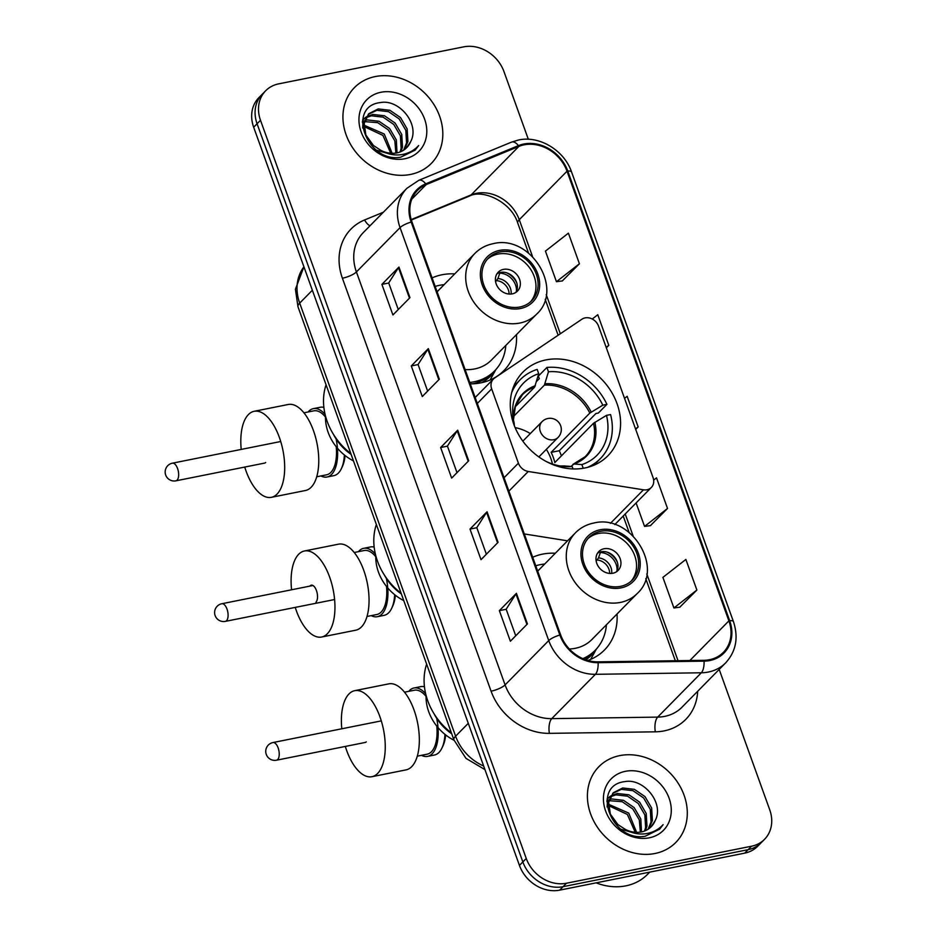 <?xml version="1.0" encoding="UTF-8"?>
<svg xmlns="http://www.w3.org/2000/svg" width="937" height="937" viewBox="0 0 937 937"><rect width="100%" height="100%" fill="white"/><g stroke="black" fill="none" stroke-linecap="round" stroke-linejoin="round"><path stroke-width="1.41" d="M585.121 317.889A11.244 9.464 44.6 0 0 582.006 319.166L494.619 378.021A11.244 9.464 44.6 0 0 493.389 379.04A11.244 9.464 44.6 0 0 491.667 388.878L518.407 463.171A11.244 9.464 44.6 0 0 528.269 471.475L643.45 489.805A11.244 9.464 44.6 0 0 651.344 487.451A11.244 9.464 44.6 0 0 653.066 477.612L598.532 326.135A11.244 9.464 44.6 0 0 585.121 317.889M555.325 553.24A59.605 50.165 44.6 0 0 542.535 554.142A59.605 50.165 44.6 0 0 532.684 557.269M545.966 359.913A59.605 50.165 44.6 0 0 522.94 372.13A59.605 50.165 44.6 0 0 520.515 437.778A59.605 50.165 44.6 0 0 584.875 467.985A59.605 50.165 44.6 0 0 607.89 455.78A59.605 50.165 44.6 0 0 610.327 390.12A59.605 50.165 44.6 0 0 545.966 359.913M454.75 273.873A59.605 50.165 44.6 0 0 441.959 274.775A59.605 50.165 44.6 0 0 432.109 277.891M470.245 383.83A59.605 50.165 44.6 0 0 480.868 382.858A59.605 50.165 44.6 0 0 503.883 370.642A59.605 50.165 44.6 0 0 516.451 334.638M587.862 660.468A59.605 50.165 44.6 0 0 604.459 650.009A59.605 50.165 44.6 0 0 617.026 614.004M524.287 533.938L567.541 540.825M528.327 139.273L503.965 71.599A33.744 28.391 44.6 0 0 463.733 46.85L278.699 83.861A33.744 28.391 44.6 0 0 265.663 90.772L258.846 97.694A33.744 28.391 44.6 0 0 253.669 127.221L519.438 865.401A33.744 28.391 44.6 0 0 559.658 890.15L744.704 853.138A33.744 28.391 44.6 0 0 757.728 846.228L761.137 842.761A33.744 28.391 44.6 0 1 748.113 849.672A33.744 28.391 44.6 0 0 761.137 842.761L764.557 839.306A33.744 28.391 44.6 0 0 769.722 809.779L719.194 669.428M262.255 94.239A33.744 28.391 44.6 0 0 257.078 123.754L522.846 861.946A33.744 28.391 44.6 0 0 563.078 886.683L748.113 849.672L563.078 886.683A33.744 28.391 44.6 0 1 522.846 861.946L257.078 123.754A33.744 28.391 44.6 0 1 262.255 94.239M375.257 76.565A53.983 45.433 44.6 0 0 354.409 87.633A53.983 45.433 44.6 0 0 352.207 147.086A53.983 45.433 44.6 0 0 410.488 174.446A53.983 45.433 44.6 0 0 431.336 163.389A53.983 45.433 44.6 0 0 433.538 103.925A53.983 45.433 44.6 0 0 375.257 76.565A53.983 45.433 44.6 0 0 354.409 87.633A53.983 45.433 44.6 0 0 352.207 147.086A53.983 45.433 44.6 0 0 410.488 174.446A53.983 45.433 44.6 0 0 431.336 163.389A53.983 45.433 44.6 0 0 433.538 103.925A53.983 45.433 44.6 0 0 375.257 76.565M619.732 755.62A53.983 45.433 44.6 0 0 598.884 766.689A53.983 45.433 44.6 0 0 596.682 826.141A53.983 45.433 44.6 0 0 654.963 853.502A53.983 45.433 44.6 0 0 675.811 842.445A53.983 45.433 44.6 0 0 678.013 782.981A53.983 45.433 44.6 0 0 619.732 755.62A53.983 45.433 44.6 0 0 598.884 766.689A53.983 45.433 44.6 0 0 596.682 826.141A53.983 45.433 44.6 0 0 654.963 853.502A53.983 45.433 44.6 0 0 675.811 842.445A53.983 45.433 44.6 0 0 678.013 782.981A53.983 45.433 44.6 0 0 619.732 755.62M524.099 144.837A35.993 30.289 -135.4 0 1 567.014 171.225L728.892 620.868A35.993 30.289 -135.4 0 1 723.376 652.363A35.993 30.289 -135.4 0 1 703.886 660.316L597.947 661.85A35.993 30.289 -135.4 0 1 560.631 634.864L411.952 221.905A35.993 30.289 -135.4 0 1 417.469 190.422A35.993 30.289 -135.4 0 1 426.136 184.624L518.864 146.418A35.993 30.289 -135.4 0 1 524.099 144.837M523.806 144.017A36.894 31.038 44.6 0 0 518.442 145.633L425.714 183.839A36.894 31.038 44.6 0 0 411.167 222.057L559.846 635.028A36.894 31.038 44.6 0 0 598.099 662.682L704.038 661.147A36.894 31.038 44.6 0 0 729.677 620.716L567.787 171.073A36.894 31.038 44.6 0 0 523.806 144.017M679.782 607.199L696.882 590.029L685.872 559.436L662.904 577.379L673.914 607.972L680.004 607.164M650.419 525.634L667.519 508.451L656.509 477.87L653.663 480.095M562.317 280.924L579.417 263.754L568.408 233.161L545.439 251.116L556.449 281.697L562.54 280.901M265.663 90.772A33.744 28.391 44.6 0 0 260.498 120.287L526.254 858.479A33.744 28.391 44.6 0 0 566.487 883.228L751.521 846.216A33.744 28.391 44.6 0 0 764.557 839.306M527.426 623.913L510.372 641.236L499.362 610.643L516.416 593.332L527.426 623.913M439.336 379.216L422.282 396.527L411.273 365.945L428.314 348.623L439.336 379.216M409.961 297.65L392.908 314.961L381.898 284.38L398.951 267.057L409.961 297.65M498.062 542.347L481.009 559.67L469.999 529.077L487.053 511.766L498.062 542.347M468.699 460.781L451.646 478.093L440.636 447.511L457.689 430.188L468.699 460.781M606.333 347.814L608.792 345.32L597.771 314.727L592.266 319.037M635.696 429.38L638.156 426.885L627.146 396.304L624.522 398.342M440.636 447.511L447.453 446.141M456.998 472.658L447.429 446.082L457.209 430.774A8.995 2.413 -19.8 0 1 457.689 430.188M469.999 529.077L476.828 527.718M486.373 554.224L476.804 527.648L486.584 512.34A8.995 2.413 -19.8 0 1 487.053 511.766M381.898 284.38L388.726 283.009M398.272 309.526L388.703 282.939L398.483 267.631A8.995 2.413 -19.8 0 1 398.951 267.057M411.273 365.945L418.089 364.575M427.635 391.092L418.066 364.516L427.846 349.208A8.995 2.413 -19.8 0 1 428.314 348.623M499.362 610.643L506.191 609.284M515.737 635.79L506.167 609.214L515.947 593.906A8.995 2.413 -19.8 0 1 516.416 593.332M638.156 426.885L635.544 428.935M608.792 345.32L606.169 347.369M579.417 263.754L556.449 281.697M667.519 508.451L644.551 526.407L636.094 502.935M644.551 526.407L650.641 525.598M696.882 590.029L673.914 607.972M362.443 121.494L363.802 120.908M364.821 120.545L367.386 119.924L379.052 121.271L389.687 128.556L396.339 139.941L397.007 152.86M362.385 122.302L363.462 121.927M364.528 121.623L377.693 122.642L388.34 129.927L394.84 140.866L395.882 153.059M362.631 120.065L365.653 117.301M366.472 116.762L372.797 114.431L384.463 115.766L395.109 123.052L401.75 134.448L402.5 147.015L401.048 151.583M362.771 119.889L365.125 118.144M365.992 117.64L371.45 115.801L383.116 117.148L393.751 124.434L400.404 135.818L401.141 148.386L400.111 151.97M410.675 141.604C420.174 124.199 399.127 98.877 380.481 102.566C346.186 106.15 366.613 163.448 400.685 157.193L415.161 150.131L418.663 145.563C413.627 151.009 407.267 154.113 399.584 154.863C393.001 155.366 386.747 153.855 380.832 150.33A25.416 21.387 44.6 0 0 396.901 152.883A25.416 21.387 44.6 0 0 406.717 147.671A25.416 21.387 44.6 0 0 410.675 141.604L406.576 147.823M380.832 150.33L373.406 145.469L365.852 134.998L364.2 123.344L368.85 113.682L378.208 108.926L389.874 110.273L400.521 117.558L407.162 128.943L407.911 141.51L404.421 149.651M390.483 154.23L376.627 150.213M362.666 127.994L362.853 124.726L368.85 113.682M368.194 114.396L376.861 110.308L388.527 111.644L399.162 118.929L405.815 130.325L406.564 142.892L403.636 150.189M364.036 125.183L384.275 134.05L392.135 153.293M364.013 126.518L382.928 135.42L390.741 153.223M380.902 92.271A36.66 30.851 44.6 0 0 361.12 131.859A36.66 30.851 44.6 0 0 404.843 158.751A36.66 30.851 44.6 0 0 424.625 119.163A36.66 30.851 44.6 0 0 380.902 92.271M418.663 145.563L414.939 150.353M515.092 406.951L534.652 387.086L538.716 373.699A51.512 43.348 44.6 0 0 512.984 416.742A51.512 43.348 44.6 0 0 514.132 422.915L513.382 423.067M536.561 381.453L539.302 378.665L538.377 376.1L546.903 367.445A56.232 47.318 44.6 0 1 606.918 404.362L598.392 413.018L595.944 413.51L559.272 450.732L551.143 452.36L589.818 413.076L602.807 405.182A51.512 43.348 44.6 0 0 548.461 371.755L546.903 367.445M561.404 455.874A53.421 44.953 44.6 0 0 559.272 450.732M587.452 467.399A56.232 47.318 44.6 0 0 600.371 458.603A56.232 47.318 44.6 0 0 610.584 414.552L606.473 415.372L593.496 423.278L554.809 462.562A44.086 37.105 -135.4 0 0 551.143 452.36M538.716 373.699L537.17 369.401A56.232 47.318 44.6 0 0 520.234 379.684A56.232 47.318 44.6 0 0 511.637 392.744M583.212 468.289L581.877 464.588A51.512 43.348 44.6 0 0 606.473 415.372M546.236 461.508A51.512 43.348 44.6 0 0 563.43 466.427A51.512 43.348 44.6 0 0 572.144 466.532L573.011 468.933M517.751 433.117L517.798 433.117A51.512 43.348 44.6 0 0 518.161 433.854M570.938 466.45L574.006 463.991L581.877 464.588M572.144 466.532L564.273 465.935A44.613 37.539 44.6 0 1 560.303 465.994M514.132 422.915L514.39 425.855M572.94 464.424L574.006 463.991A44.613 37.539 44.6 0 0 594.854 422.271M376.358 524.462A61.854 52.05 44.6 0 0 401.13 593.285M606.918 404.362L602.807 405.182M548.461 371.755L544.385 385.142L513.441 416.567M375.796 555.723A44.988 37.855 44.6 0 0 403.765 600.605M384.475 575.201A46.674 39.272 44.6 0 0 401.376 593.953M515.104 427.6A42.294 35.583 -135.4 0 1 530.319 433.573M546.341 449.35A42.294 35.583 -135.4 0 1 552.443 464.014M315.968 602.163A8.995 4.216 -101.3 0 0 316.847 591.833A8.995 4.216 -101.3 0 0 311.271 585.18A8.995 4.216 -101.3 0 0 310.088 585.848A8.995 4.216 -101.3 0 0 309.854 586.129M291.583 589.783A43.863 20.579 78.7 0 1 298.716 554.235A43.863 20.579 78.7 0 1 304.431 550.991A43.863 20.579 78.7 0 1 331.651 583.423A43.863 20.579 78.7 0 1 327.341 633.763A43.863 20.579 78.7 0 1 321.637 637.019A43.863 20.579 78.7 0 1 295.237 607.399M321.637 637.019L355.72 630.203A43.863 20.579 -101.3 0 0 361.436 626.947A43.863 20.579 -101.3 0 0 365.746 576.606A43.863 20.579 -101.3 0 0 338.515 544.174L304.431 550.991M394.664 594.667A34.868 16.362 78.7 0 1 391.631 608.406A34.868 16.362 78.7 0 1 388.691 612.751A34.868 16.362 78.7 0 1 384.147 615.34L377.33 616.698A34.868 16.362 78.7 0 1 371.216 615.632M367.011 616.476L376.885 614.496A32.619 15.308 -101.3 0 0 381.136 612.084A32.619 15.308 -101.3 0 0 386.524 586.445M386.337 578.34A34.868 16.362 78.7 0 1 381.874 614.122A34.868 16.362 78.7 0 1 377.33 616.698M358.426 551.659A34.868 16.362 78.7 0 1 359.105 550.909A34.868 16.362 78.7 0 1 363.65 548.321A34.868 16.362 78.7 0 1 375.374 554.036M395.367 595.229A32.619 15.308 78.7 0 1 392.65 606.262L391.631 608.406M363.65 548.321L370.466 546.962A34.868 16.362 78.7 0 1 374.168 547.091M375.772 556.719A32.619 15.308 -101.3 0 0 364.095 550.534L354.221 552.502M500.1 251.936A30.371 25.557 44.6 0 0 488.376 258.155A30.371 25.557 44.6 0 0 487.135 291.594A30.371 25.557 44.6 0 0 519.918 306.985A30.371 25.557 44.6 0 0 531.642 300.765A30.371 25.557 44.6 0 0 532.884 267.326A30.371 25.557 44.6 0 0 500.1 251.936M530.541 301.808A30.371 25.557 44.6 0 0 530.26 268.743A30.371 25.557 44.6 0 0 497.969 254.091A30.371 25.557 44.6 0 0 487.345 259.28M472.775 383.795A53.198 44.765 44.6 0 0 492.487 373.067L494.619 370.9A53.198 44.765 44.6 0 0 505.816 345.425M469.753 382.448A53.198 44.765 44.6 0 0 474.087 381.804A53.198 44.765 44.6 0 0 494.619 370.9M444.115 284.661A53.198 44.765 44.6 0 0 439.359 285.352A53.198 44.765 44.6 0 0 435.178 286.406M465.115 369.576A43.301 36.438 44.6 0 0 474.684 368.932A43.301 36.438 44.6 0 0 491.41 360.066L536.596 314.176A43.301 36.438 -135.4 0 1 519.883 323.042A43.301 36.438 -135.4 0 1 473.126 301.105A43.301 36.438 -135.4 0 1 474.895 253.412L437.11 291.782M326.064 384.779A61.854 52.05 44.6 0 0 350.848 453.602M351.141 454.422A46.791 39.377 -135.4 0 1 333.525 434.475M353.483 460.91A44.988 37.855 -135.4 0 1 325.502 416.04M503.474 269.387A13.493 11.361 44.6 0 0 498.261 272.152A13.493 11.361 44.6 0 0 497.711 287.015A13.493 11.361 44.6 0 0 512.281 293.855A13.493 11.361 44.6 0 0 517.493 291.091A13.493 11.361 44.6 0 0 518.044 276.228A13.493 11.361 44.6 0 0 503.474 269.387M515.83 292.438A13.493 11.361 44.6 0 0 514.331 278.23A13.493 11.361 44.6 0 0 500.487 272.421A13.493 11.361 44.6 0 0 496.938 273.838M506.636 272.796A17.99 15.144 -135.4 0 1 516.72 282.74M516.428 291.313A15.742 13.247 -135.4 0 0 499.808 273.159L499.62 272.632M499.808 273.159L497.91 278.523L495.591 281.744M241.219 449.409A43.863 20.579 78.7 0 1 248.422 414.552A43.863 20.579 78.7 0 1 254.138 411.308A43.863 20.579 78.7 0 1 281.369 443.728A43.863 20.579 78.7 0 1 277.059 494.08A43.863 20.579 78.7 0 1 271.343 497.336A43.863 20.579 78.7 0 1 244.744 467.059M271.343 497.336L305.427 490.508A43.863 20.579 -101.3 0 0 311.143 487.263A43.863 20.579 -101.3 0 0 315.453 436.911A43.863 20.579 -101.3 0 0 288.221 404.491L254.138 411.308M344.383 454.984A34.868 16.362 78.7 0 1 341.337 468.723A34.868 16.362 78.7 0 1 338.398 473.068A34.868 16.362 78.7 0 1 333.853 475.656L327.036 477.015A34.868 16.362 78.7 0 1 320.922 475.949M316.718 476.781L326.591 474.813A32.619 15.308 -101.3 0 0 330.843 472.4A32.619 15.308 -101.3 0 0 336.231 446.762M336.102 438.926A34.868 16.362 78.7 0 1 331.581 474.438A34.868 16.362 78.7 0 1 327.036 477.015M308.132 411.975A34.868 16.362 78.7 0 1 308.823 411.214A34.868 16.362 78.7 0 1 313.368 408.637A34.868 16.362 78.7 0 1 325.08 414.353M264.14 463.183A8.995 4.216 -101.3 0 0 264.503 463.147A8.995 4.216 -101.3 0 0 265.675 462.48M345.074 455.546A32.619 15.308 78.7 0 1 342.356 466.567L341.337 468.723M313.368 408.637L320.185 407.279A34.868 16.362 78.7 0 1 323.874 407.408M325.479 417.035A32.619 15.308 -101.3 0 0 313.801 410.839L303.928 412.819M600.676 531.302A30.371 25.557 44.6 0 0 588.951 537.522A30.371 25.557 44.6 0 0 587.71 570.973A30.371 25.557 44.6 0 0 620.505 586.363A30.371 25.557 44.6 0 0 632.229 580.132A30.371 25.557 44.6 0 0 633.471 546.693A30.371 25.557 44.6 0 0 600.676 531.302M631.128 581.186A30.371 25.557 44.6 0 0 630.835 548.11A30.371 25.557 44.6 0 0 598.544 533.469A30.371 25.557 44.6 0 0 587.921 538.646M584.114 659.179A53.198 44.765 44.6 0 0 593.074 652.433L595.206 650.278A53.198 44.765 44.6 0 0 606.403 624.803M582.861 658.641A53.198 44.765 44.6 0 0 595.206 650.278M544.69 564.039A53.198 44.765 44.6 0 0 539.935 564.718A53.198 44.765 44.6 0 0 535.753 565.772M569.345 648.99A43.301 36.438 44.6 0 0 575.271 648.31A43.301 36.438 44.6 0 0 591.985 639.432L637.183 593.543A43.301 36.438 -135.4 0 1 620.458 602.409A43.301 36.438 -135.4 0 1 573.702 580.471A43.301 36.438 -135.4 0 1 575.47 532.778L537.686 571.148M426.64 664.146A61.854 52.05 44.6 0 0 451.423 732.968M451.716 733.788A46.791 39.377 -135.4 0 1 434.1 713.842M454.058 740.289A44.988 37.855 -135.4 0 1 426.077 695.406M604.049 548.754A13.493 11.361 44.6 0 0 598.837 551.53A13.493 11.361 44.6 0 0 598.286 566.393A13.493 11.361 44.6 0 0 612.868 573.233A13.493 11.361 44.6 0 0 618.08 570.469A13.493 11.361 44.6 0 0 618.631 555.594A13.493 11.361 44.6 0 0 604.049 548.754M616.417 571.816A13.493 11.361 44.6 0 0 614.918 557.597A13.493 11.361 44.6 0 0 601.074 551.788A13.493 11.361 44.6 0 0 597.525 553.205M607.211 552.162A17.99 15.144 -135.4 0 1 617.307 562.106M617.014 570.692A15.742 13.247 -135.4 0 0 600.394 552.525L600.207 551.998M600.394 552.525L598.497 557.89L596.178 561.111M341.794 728.787A43.863 20.579 78.7 0 1 349.009 693.93A43.863 20.579 78.7 0 1 354.713 690.674A43.863 20.579 78.7 0 1 381.945 723.106A43.863 20.579 78.7 0 1 377.634 773.458A43.863 20.579 78.7 0 1 371.919 776.703A43.863 20.579 78.7 0 1 345.32 746.426M371.919 776.703L406.014 769.886A43.863 20.579 -101.3 0 0 411.718 766.642A43.863 20.579 -101.3 0 0 416.028 716.29A43.863 20.579 -101.3 0 0 388.808 683.858L354.713 690.674M444.958 734.35A34.868 16.362 78.7 0 1 441.913 748.089A34.868 16.362 78.7 0 1 438.973 752.446A34.868 16.362 78.7 0 1 434.44 755.023L427.612 756.382A34.868 16.362 78.7 0 1 421.509 755.316M417.305 756.159L427.178 754.18A32.619 15.308 -101.3 0 0 431.43 751.767A32.619 15.308 -101.3 0 0 436.806 726.14M436.677 718.292A34.868 16.362 78.7 0 1 432.156 753.805A34.868 16.362 78.7 0 1 427.612 756.382M408.708 691.342A34.868 16.362 78.7 0 1 409.399 690.592A34.868 16.362 78.7 0 1 413.943 688.004A34.868 16.362 78.7 0 1 425.656 693.72M364.716 742.549A8.995 4.216 -101.3 0 0 365.09 742.514A8.995 4.216 -101.3 0 0 366.262 741.846M445.661 734.913A32.619 15.308 78.7 0 1 442.943 745.946L441.913 748.089M413.943 688.004L420.76 686.645A34.868 16.362 78.7 0 1 424.449 686.774M426.054 696.402A32.619 15.308 -101.3 0 0 414.388 690.218L404.503 692.185M596.166 882.853A56.232 47.318 44.6 0 0 625.857 885.852A56.232 47.318 44.6 0 0 647.572 874.326L649.728 872.136M606.918 800.549L608.277 799.952M609.296 799.601L611.861 798.98L623.527 800.327L634.162 807.6L640.814 818.997L641.482 831.915M606.86 801.358L607.937 800.971M609.003 800.666L622.168 801.697L632.815 808.982L639.315 819.91L640.358 832.115M607.094 799.12L610.128 796.356M610.947 795.818L617.272 793.475L628.938 794.822L639.584 802.107L646.225 813.492L646.975 826.059L645.523 830.627M607.246 798.945L609.589 797.188M610.467 796.696L615.914 794.857L627.579 796.192L638.226 803.477L644.867 814.874L645.616 827.441L644.574 831.014M655.15 820.66C664.649 803.255 643.602 777.921 624.956 781.61C590.65 785.206 611.088 842.492 645.16 836.249L659.636 829.175L663.138 824.619C658.102 830.065 651.742 833.157 644.059 833.907C637.476 834.41 631.222 832.899 625.295 829.374A25.416 21.387 44.6 0 0 641.376 831.939A25.416 21.387 44.6 0 0 651.192 826.727A25.416 21.387 44.6 0 0 655.15 820.66L651.051 826.867M625.295 829.374L617.87 824.525L610.327 814.054L608.675 802.4L613.313 792.737L622.683 787.982L634.349 789.329L644.996 796.602L651.637 807.999L652.386 820.566L648.896 828.695M634.958 833.274L621.102 829.268M607.129 807.05L607.328 803.77L613.313 792.737M612.657 793.44L621.336 789.352L633.002 790.699L643.637 797.984L650.29 809.369L651.039 821.936L648.111 829.233M608.5 804.239L628.75 813.105L636.61 832.349M608.488 805.574L627.392 814.476L635.204 832.279M625.377 771.327A36.66 30.851 44.6 0 0 605.595 810.915A36.66 30.851 44.6 0 0 649.318 837.807A36.66 30.851 44.6 0 0 669.1 798.207A36.66 30.851 44.6 0 0 625.377 771.327M663.138 824.619L659.414 829.397M491.667 388.878L477.308 403.449M518.407 463.171L504.059 477.741M528.269 471.475L508.885 491.152M643.45 489.805L610.409 523.361M253.669 127.221L260.498 120.287M744.704 853.138L751.521 846.216M559.658 890.15L566.487 883.228M519.438 865.401L526.254 858.479M303.928 266.822A44.988 37.855 44.6 0 0 299.688 303.108L312.361 290.247M484.944 769.617L465.982 758.373L453.918 739.902L298.001 306.832A22.5 6.02 -19.8 0 1 299.688 303.108L455.605 736.177L468.277 723.317M453.918 739.902A22.5 6.02 -19.8 0 1 455.605 736.177A44.988 37.855 44.6 0 0 483.656 766.009M567.014 171.225L519.262 219.715A35.993 30.289 44.6 0 0 476.359 193.327A35.993 30.289 44.6 0 0 471.124 194.908L411.202 219.586M697.69 691.26A56.232 47.318 -135.4 0 1 664.075 730.907A56.232 47.318 -135.4 0 1 655.338 731.82L549.398 733.355A56.232 47.318 -135.4 0 1 491.082 691.19L342.403 278.23A56.232 47.318 -135.4 0 1 364.575 219.972L383.362 212.23M704.038 661.147A11.244 4.673 89.2 0 1 701.333 672.778L657.68 717.11A44.988 37.855 44.6 0 0 664.661 716.383A44.988 37.855 44.6 0 0 682.031 707.166L725.695 662.822A44.988 37.855 -135.4 0 1 701.333 672.778L595.393 674.312A44.988 37.855 -135.4 0 1 548.742 640.58L400.064 227.621A11.244 3.01 -19.8 0 1 411.167 222.057M729.677 620.716A11.244 3.01 -19.8 0 1 733.437 621.606L571.558 171.963C564.32 150.447 539.443 135.303 518.536 140L511.555 142.108A11.244 5.716 67.6 0 1 518.442 145.633M559.846 635.028A11.244 3.01 160.2 0 0 548.742 640.58L505.09 684.912A44.988 37.855 44.6 0 0 551.741 718.644L657.68 717.11A11.244 4.673 -90.8 0 0 655.338 731.82M598.099 662.682A11.244 4.673 89.2 0 1 595.393 674.312L551.741 718.644A11.244 4.673 -90.8 0 0 549.398 733.355M511.555 142.108L418.816 180.314A11.244 5.716 67.6 0 1 425.714 183.839M342.403 278.23A11.244 3.01 -19.8 0 0 356.411 271.953L400.064 227.621A44.988 37.855 -135.4 0 1 406.963 188.255L363.31 232.587A44.988 37.855 44.6 0 0 356.411 271.953L505.09 684.912A11.244 3.01 -19.8 0 1 491.082 691.19M571.558 171.963A11.244 3.01 160.2 0 0 567.787 171.073M364.575 219.972A11.244 5.716 -112.4 0 0 370.01 225.794M728.892 620.868L689.855 660.526M678.025 660.69L646.811 573.983M633.084 535.87L625.213 513.991M560.326 333.771L546.224 294.616M532.509 256.504L519.262 219.715A20.239 5.423 -19.8 0 0 517.751 223.065C511.274 201.678 482.204 188.759 469.285 196.161A20.239 10.295 -112.4 0 0 471.124 194.908L518.864 146.418M426.136 184.624L411.811 199.171M468.195 461.285L457.209 430.774M438.832 379.719L427.846 349.208M409.469 298.153L398.483 267.631M497.57 542.851L486.584 512.34M526.934 624.429L515.947 593.906M534.652 387.086A44.086 37.105 44.6 0 0 522.377 394.817L515.467 405.873L513.464 419.87M535.378 385.693A44.613 37.539 44.6 0 0 513.464 419.858M573.491 464.049L585.203 456.682A44.086 37.105 44.6 0 0 593.496 423.278M591.188 412.069A44.613 37.539 44.6 0 0 545.123 383.737M589.818 413.076A44.086 37.105 44.6 0 0 544.385 385.142M312.935 585.508L221.835 603.733A8.995 4.216 78.7 0 1 227.012 609.085A8.995 4.216 78.7 0 1 226.531 620.704A8.995 4.216 78.7 0 1 225.36 621.372L334.614 599.528M542.054 421.65A11.244 11.244 0 0 1 560.654 425.726A11.244 11.244 0 0 1 558.077 437.427A11.244 9.464 -135.4 0 1 553.744 439.734A11.244 9.464 -135.4 0 1 540.333 431.488A11.244 9.464 -135.4 0 1 542.054 421.65L522.834 441.163M520.468 308.519A32.057 26.974 44.6 0 0 537.768 273.909A32.057 26.974 44.6 0 0 499.55 250.402A32.057 26.974 44.6 0 0 482.25 285.012A32.057 26.974 44.6 0 0 520.468 308.519M481.618 382.694A53.924 45.374 44.6 0 0 495.591 369.881M280.725 441.514L172.396 463.183A8.995 4.216 78.7 0 1 177.573 468.535A8.995 4.216 78.7 0 1 177.093 480.154A8.995 4.216 78.7 0 1 175.922 480.822L264.855 463.042M497.91 278.523A13.048 10.986 -135.4 0 1 511.087 294.031M496.68 280.643A12.368 10.412 -135.4 0 1 509.096 294.042M621.055 587.886A32.057 26.974 44.6 0 0 638.343 553.275A32.057 26.974 44.6 0 0 600.125 529.768A32.057 26.974 44.6 0 0 582.837 564.379A32.057 26.974 44.6 0 0 621.055 587.886M585.859 659.824A53.924 45.374 44.6 0 0 596.166 649.259M381.3 720.881L272.972 742.549A8.995 4.216 78.7 0 1 278.148 747.913A8.995 4.216 78.7 0 1 277.68 759.532A8.995 4.216 78.7 0 1 276.509 760.2L365.442 742.409M598.497 557.89A13.048 10.986 -135.4 0 1 611.674 573.397M597.267 560.01A12.368 10.412 -135.4 0 1 609.671 573.421M493.389 379.04L475.176 397.534M651.344 487.451L614.789 524.579M298.001 306.832L295.413 289.252L303.916 266.776M418.816 180.314L406.963 188.255M725.695 662.822C736.072 651.367 738.649 637.628 733.437 621.606M469.285 196.161L411.331 220.031M675.319 660.737L645.78 578.703M629.09 532.357L623.21 516.018M558.136 335.247L545.205 299.336M528.515 252.99L517.751 223.065M362.642 119.983L363.427 119.186M593.812 465.267L600.371 458.603M513.675 386.349L520.234 379.684M560.291 465.982L564.086 465.935M221.835 603.733A8.995 8.995 0 0 0 215.135 615.597A8.995 8.995 0 0 0 225.36 621.372M558.077 437.427L538.869 456.94M536.596 314.176C564.613 288.959 530.225 233.992 493.085 243.702C485.94 245.166 479.885 248.399 474.895 253.412M495.884 369.553L490.063 380.012M172.396 463.183A8.995 8.995 0 0 0 165.697 475.047A8.995 8.995 0 0 0 175.922 480.822M637.183 593.543C665.188 568.326 630.8 513.371 593.66 523.069C586.527 524.533 580.46 527.777 575.47 532.778M596.471 648.931L590.638 659.39M272.972 742.549A8.995 8.995 0 0 0 266.272 754.414A8.995 8.995 0 0 0 276.509 760.2M607.106 799.038L607.902 798.23"/></g></svg>
